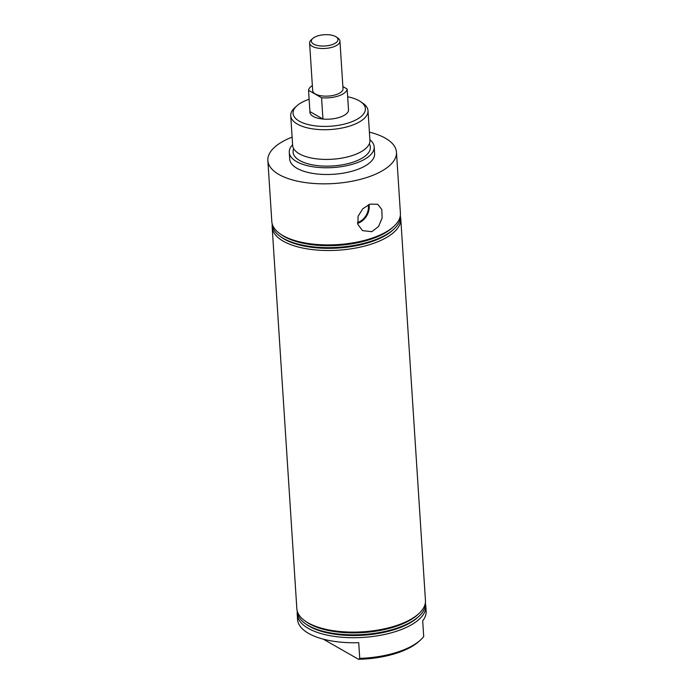<?xml version="1.0" encoding="UTF-8"?>
<svg xmlns="http://www.w3.org/2000/svg" width="694" height="694" viewBox="0 0 694 694"><rect width="100%" height="100%" fill="white"/><g stroke="black" fill="none" stroke-linecap="round" stroke-linejoin="round"><path stroke-width="1.04" d="M290.725 115.698L292.651 145.402A38.725 16.361 -3.7 0 0 301.682 155.014A38.725 16.361 -3.7 0 0 353.003 155.317A38.725 16.361 -3.7 0 0 362.216 151.101A38.725 16.361 -3.7 0 0 369.937 140.405L368.011 110.702A38.725 16.361 176.3 0 1 351.077 125.614A38.725 16.361 176.3 0 1 311.745 128.728A38.725 16.361 176.3 0 1 290.725 115.698A38.725 16.361 176.3 0 1 294.698 107.796L296.772 105.904A36.244 15.32 -3.7 0 0 305.473 123.801A36.244 15.32 -3.7 0 0 349.542 122.578A36.244 15.32 -3.7 0 0 360.759 101.766A36.244 15.32 -3.7 0 0 347.659 96.778M371.819 231.683L362.563 230.625L357.939 224.578L358.061 216.328L362.806 208.755L370.041 204.131L377.718 204.279L381.804 209.493L382.142 217.942L378.577 226.47L371.819 231.683M357.61 223.338A14.496 11.069 119.8 0 0 358.078 223.182A14.496 11.069 119.8 0 0 369.026 204.522M357.471 222.514A13.568 10.358 119.8 0 0 358.017 222.349A13.568 10.358 119.8 0 0 368.271 204.86M297.275 612.212A64.438 27.231 -3.7 0 0 297.214 614.381A64.438 27.231 -3.7 0 0 332.174 636.06A64.438 27.231 -3.7 0 0 397.636 630.881A64.438 27.231 -3.7 0 0 425.812 606.07A64.438 27.231 -3.7 0 0 425.465 603.919M420.555 639.955L418.994 641.377A62.573 26.441 176.3 0 1 398.044 652.698A62.573 26.441 176.3 0 1 358.538 659.3L359.744 658.372A64.438 27.231 -3.7 0 0 398.981 651.614A64.438 27.231 -3.7 0 0 420.555 639.955A64.438 27.231 -3.7 0 0 423.713 636.563L422.698 620.87A64.438 27.231 176.3 0 0 426.142 611.11L425.812 606.07M297.197 610.928A64.247 27.153 -3.7 0 0 305.429 623.724L306.783 624.678A62.79 26.537 -3.7 0 0 396.621 628.868A62.79 26.537 -3.7 0 0 417.649 617.504L418.864 616.393A64.247 27.153 -3.7 0 0 425.387 602.635M305.429 623.724A64.247 27.153 -3.7 0 0 397.35 628.018A64.247 27.153 -3.7 0 0 418.864 616.393M272.239 225.012A64.438 27.231 -3.7 0 0 272.169 227.19L296.85 608.785A64.438 27.231 -3.7 0 0 305.091 620.974L306.609 622.041A62.79 26.537 -3.7 0 0 396.448 626.231A62.79 26.537 -3.7 0 0 417.476 614.875L418.855 613.617A64.438 27.231 -3.7 0 0 425.448 600.466L400.776 218.87A64.438 27.231 -3.7 0 0 400.429 216.728M305.091 620.974A64.438 27.231 -3.7 0 0 397.272 625.277A64.438 27.231 -3.7 0 0 418.855 613.617M309.125 99.268A36.244 15.32 -3.7 0 0 308.908 99.346A36.244 15.32 -3.7 0 0 296.772 105.904M360.759 101.766L363.066 103.38A38.725 16.361 176.3 0 1 368.011 110.702M272.152 223.728A64.247 27.153 -3.7 0 0 280.393 236.533L281.747 237.478A62.79 26.537 -3.7 0 0 284.514 239.23A62.79 26.537 -3.7 0 0 392.604 230.313L393.828 229.194A64.247 27.153 -3.7 0 0 400.351 215.444M272.169 227.19A64.438 27.231 -3.7 0 0 283.247 241.174A64.438 27.231 -3.7 0 0 372.6 243.681A64.438 27.231 -3.7 0 0 400.776 218.87M280.393 236.533A64.247 27.153 -3.7 0 0 283.221 238.32A64.247 27.153 -3.7 0 0 393.828 229.194M292.113 137.126A64.438 27.231 -3.7 0 0 267.858 160.505L271.814 221.586A64.438 27.231 -3.7 0 0 280.046 233.774L281.573 234.85A62.79 26.537 -3.7 0 0 284.34 236.593A62.79 26.537 -3.7 0 0 392.44 227.675L393.81 226.418A64.438 27.231 -3.7 0 0 400.412 213.266L396.465 152.194A64.438 27.231 -3.7 0 0 369.399 132.129M280.046 233.774A64.438 27.231 -3.7 0 0 282.892 235.57A64.438 27.231 -3.7 0 0 372.236 238.077A64.438 27.231 -3.7 0 0 393.81 226.418M293.692 148.707A38.725 16.361 -3.7 0 0 310.634 164.478A38.725 16.361 -3.7 0 0 353.437 162.04A38.725 16.361 -3.7 0 0 369.321 143.814M292.608 144.69A42.551 17.983 -3.7 0 0 289.268 152.368A42.551 17.983 -3.7 0 0 312.352 166.681A42.551 17.983 -3.7 0 0 355.58 163.263A42.551 17.983 -3.7 0 0 374.187 146.876A42.551 17.983 -3.7 0 0 369.885 139.694M289.268 152.368L289.702 159.1A42.551 17.983 -3.7 0 0 312.786 173.405A42.551 17.983 -3.7 0 0 356.013 169.987A42.551 17.983 -3.7 0 0 374.621 153.608L374.187 146.876M267.858 160.505A64.438 27.231 -3.7 0 0 302.827 182.184A64.438 27.231 -3.7 0 0 368.288 177.005A64.438 27.231 -3.7 0 0 396.465 152.194M322.944 119.047L309.923 111.604A19.363 8.181 -3.7 0 0 309.906 112.211A19.363 8.181 -3.7 0 0 320.411 118.726A19.363 8.181 -3.7 0 0 340.077 117.165A19.363 8.181 -3.7 0 0 348.544 109.713A19.363 8.181 -3.7 0 0 348.457 109.105A19.363 8.181 -3.7 0 1 348.544 109.713A19.363 8.181 -3.7 0 1 348.535 110.32L347.156 89.032A19.363 8.181 -3.7 0 1 338.707 95.876A19.363 8.181 -3.7 0 1 321.565 97.75L308.544 90.307L309.923 111.604A19.363 8.181 -3.7 0 0 309.906 112.211A19.363 8.181 -3.7 0 0 322.944 119.047L321.565 97.75M323.3 639.157L358.538 659.3M359.744 658.372L358.729 642.679A64.438 27.231 176.3 0 1 297.535 619.43L297.214 614.381M332.14 44.633A13.342 5.639 -3.7 0 0 336.269 36.973A13.342 5.639 -3.7 0 0 317.184 36.079A13.342 5.639 -3.7 0 0 312.716 38.5A13.342 5.639 -3.7 0 0 315.917 45.084A13.342 5.639 -3.7 0 0 332.14 44.633M312.716 38.5L311.164 39.922A15.199 6.42 -3.7 0 0 309.602 43.019A15.199 6.42 -3.7 0 0 317.852 48.129A15.199 6.42 -3.7 0 0 333.293 46.914A15.199 6.42 -3.7 0 0 339.939 41.059A15.199 6.42 -3.7 0 0 337.995 38.187L336.269 36.973M309.602 43.019L312.682 90.654A15.199 6.42 -3.7 0 0 320.932 95.763A15.199 6.42 -3.7 0 0 336.373 94.54A15.199 6.42 -3.7 0 0 343.018 88.685L339.939 41.059M312.352 85.588A19.363 8.181 -3.7 0 0 308.544 90.307M342.879 86.585L347.156 89.032"/></g></svg>
